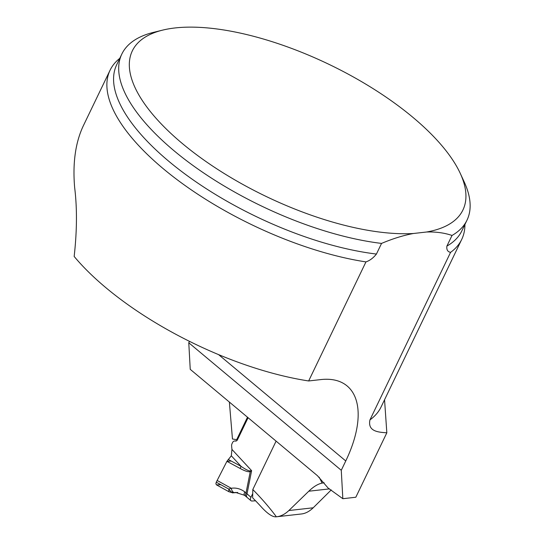 <?xml version="1.0" encoding="UTF-8"?>
<svg xmlns="http://www.w3.org/2000/svg" width="544" height="544" viewBox="0 0 544 544"><rect width="100%" height="100%" fill="white"/><g stroke="black" fill="none" stroke-linecap="round" stroke-linejoin="round"><path stroke-width="0.82" d="M276.094 441.13L252.804 489.525L252.64 497.808A261.555 104.292 -154.3 0 1 261.97 507.661C268.097 514.202 272.898 517.249 276.372 516.8C280.711 516.385 284.872 514.298 288.864 510.537L308.788 491.218C313.514 486.656 317.941 483.956 322.062 483.12L323.462 482.875M189.468 341.34L188.775 342.774L190.237 369.335L317.485 475.742L328.175 488.111L342.836 498.705L355.817 497.243L386.832 432.8C379.018 432.242 367.404 431.8 369.954 419.88A195.119 77.806 25.7 0 0 381.092 406.946L461.713 239.428A195.119 77.806 -154.3 0 1 450.582 252.355L369.954 419.88M450.582 252.355C447.644 251.797 446.413 249.71 446.903 246.085L452.016 235.457C444.373 232.852 435.894 231.71 426.584 232.009L413.413 233.498A183.444 73.148 -154.3 0 1 185.905 146.452A183.444 73.148 -154.3 0 1 162.568 30.138A183.444 73.148 -154.3 0 1 329.351 64.525A183.444 73.148 -154.3 0 1 460.278 173.414A183.444 73.148 -154.3 0 1 426.584 232.009M381.548 243.413A191.529 76.371 -154.3 0 1 192.195 164.914A191.529 76.371 -154.3 0 1 121.836 54.053L116.715 64.688A191.529 76.371 25.7 0 0 187.082 175.549A191.529 76.371 25.7 0 0 376.434 254.048L381.548 243.413C392.659 238.707 403.281 235.402 413.413 233.498M376.434 254.048C373.32 257.951 369.825 260.576 365.956 261.909A195.119 77.806 -154.3 0 1 177.786 180.193A195.119 77.806 -154.3 0 1 110.078 70.196A195.119 77.806 -154.3 0 1 119.762 58.364M110.078 70.196L83.375 125.684C75.466 142.372 72.556 162.969 74.644 187.49C77.194 207.998 77.03 230.989 74.161 256.462A195.119 77.806 25.7 0 0 308.659 380.963L365.956 261.909M308.659 380.963L320.858 379.583A107.732 52.938 -50.1 0 1 347.12 385.961A107.732 52.938 -50.1 0 1 345.76 460.958L341.272 470.288L342.836 498.705M188.775 342.774L341.272 470.288M331.262 489.899L313.201 507.79C309.284 511.564 305.238 513.638 301.05 514.012M252.804 489.525A255.571 101.905 -154.3 0 1 276.372 516.8L301.369 513.978M384.554 399.752L386.832 432.8M464.923 224.482A195.119 77.806 -154.3 0 1 461.713 239.428M216.41 484.826L215.873 483.732L216.267 482.181L226.916 461.339L231.322 455.797L231.941 449.412L231.622 446.032A3.59 2.706 85.9 0 1 232.009 443.714L232.567 442.551A3.59 2.706 85.9 0 1 234.607 440.987A3.59 2.706 85.9 0 1 235.192 441.028L235.28 441.041A2.992 2.251 -94.1 0 0 235.763 441.075A2.992 2.251 -94.1 0 0 237.463 439.77L232.458 439.008L229.371 402.064M247.486 417.207L236.592 439.838M121.836 54.053A191.529 76.371 -154.3 0 1 153.401 32.395L162.568 30.138M460.278 173.414L464.229 181.988A191.529 76.371 -154.3 0 1 466.997 220.17A191.529 76.371 -154.3 0 1 452.016 235.457M250.566 500.14L250.716 500.426A4.787 2.509 131.2 0 0 250.934 500.664L244.521 495.278L235.647 492.449L232.961 492.85M232.927 492.85L232.254 492.837M228.97 491.769L228.745 489.07L231.282 488.267C236.062 487.567 240.57 488.77 244.807 491.892L250.947 497.291L252.722 493.598M217.124 480.454L231.282 488.267A4.787 2.632 -99.3 0 0 234.498 492.585M237.463 439.77L248.084 417.71M228.249 459.456L241.155 466.419C245.691 469.513 248.669 470.988 250.084 470.852L251.62 470.669L250.267 471.587C248.513 472.192 245.147 471.158 240.162 468.479L226.916 461.339M231.322 455.797L241.155 466.419A4.787 2.217 118.3 0 0 240.162 468.479M255.537 500.779L252.185 501.017A4.787 2.509 131.2 0 1 250.934 500.664M250.947 497.291A4.787 2.509 131.2 0 0 250.573 500.167L250.702 500.398M246.976 497.202A4.787 2.509 -48.8 0 1 247.017 493.85L251.62 470.669L231.941 449.412M250.084 470.852A4.787 2.604 70 0 0 250.267 471.587L246.051 492.83A4.787 1.979 -52.9 0 0 245.738 496.203M244.494 495.264A4.787 1.979 -52.9 0 1 244.807 491.892M237.504 492.47L233.662 492.748L231.261 491.973L228.745 489.07L216.267 482.181M231.261 491.973L230.867 492.374M231.173 461.033L226.916 461.339L216.267 482.181L215.873 483.732L216.498 484.867L220.857 484.718M322.062 483.12A255.571 101.905 25.7 0 0 319.144 477.176M218.579 354.62L345.76 460.958M308.788 491.218L329.555 488.879M288.864 510.537L313.201 507.79M446.903 246.085A191.529 76.371 25.7 0 0 461.876 230.806L466.997 220.17M236.314 440.946L235.192 441.028M236.239 440.973L235.28 441.041M324.176 482.807L323.469 482.888M233.09 492.83L237.742 492.49M228.902 491.722L216.437 484.84M229.017 491.783L233.056 492.83M236.511 440.844L234.607 440.987"/></g></svg>
